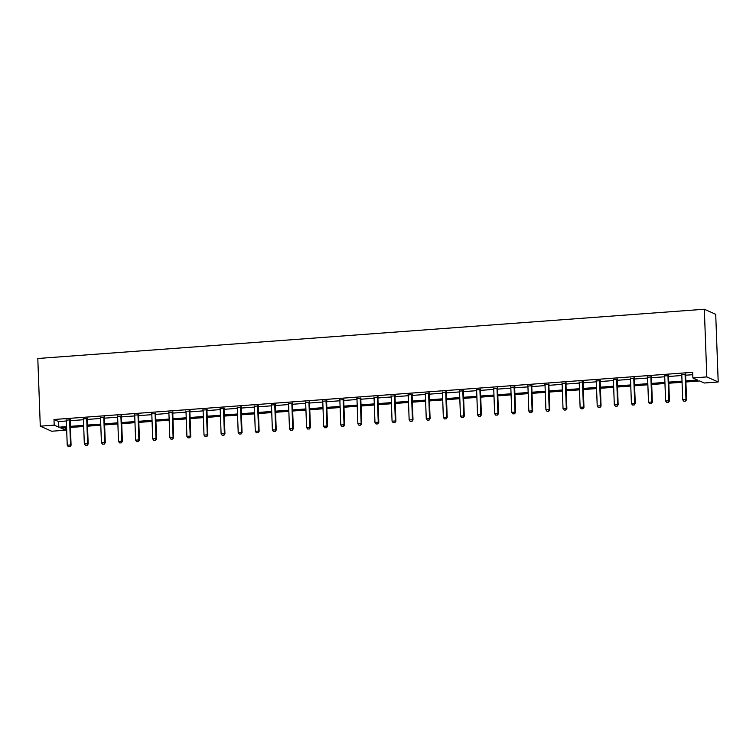 <?xml version="1.0" encoding="UTF-8"?>
<svg xmlns="http://www.w3.org/2000/svg" width="756" height="756" viewBox="0 0 756 756"><rect width="100%" height="100%" fill="white"/><g stroke="black" fill="none" stroke-linecap="round" stroke-linejoin="round"><path stroke-width="1.13" d="M65.498 427.82L65.592 430.202L51.673 431.232L40.285 426.167L37.8 358.495L704.327 309.242L715.715 314.307L718.2 381.978L704.28 383.008L699.669 380.958L685.89 381.978M685.843 380.863L697.514 380.003L692.893 377.953L692.685 372.311L53.997 419.504L58.609 421.555L66.348 420.979M70.176 420.695L83.443 419.722M87.28 419.438L100.539 418.455M104.375 418.172L117.634 417.189M121.47 416.906L134.729 415.932M138.565 415.649L151.833 414.666M155.66 414.382L168.928 413.4M172.755 413.116L186.023 412.143M189.85 411.859L203.118 410.877M206.946 410.593L220.213 409.61M224.041 409.327L237.308 408.353M241.145 408.07L254.403 407.087M258.24 406.804L271.498 405.821M275.335 405.537L288.594 404.564M292.43 404.28L305.698 403.298M309.525 403.014L322.793 402.031M326.62 401.748L339.888 400.774M343.715 400.491L356.983 399.508M360.81 399.225L374.078 398.242M377.905 397.958L391.173 396.985M395.01 396.702L408.268 395.719M412.105 395.435L425.363 394.452M429.2 394.169L442.458 393.186M446.295 392.912L459.563 391.929M463.39 391.646L476.658 390.663M480.485 390.38L493.753 389.397M497.58 389.123L510.848 388.14M514.675 387.856L527.943 386.874M531.77 386.59L545.038 385.607M548.875 385.324L562.133 384.35M565.97 384.067L579.228 383.084M583.065 382.801L596.323 381.818M600.16 381.534L613.428 380.561M617.255 380.277L630.523 379.295M634.35 379.011L647.618 378.028M651.445 377.745L664.713 376.771M668.54 376.488L681.808 375.505M685.635 375.222L692.77 374.692M685.72 374.381L681.751 374.674M668.625 375.647L664.656 375.94M651.53 376.904L647.561 377.197M634.426 378.17L630.466 378.463M617.331 379.436L613.371 379.729M600.236 380.693L596.267 380.986M583.141 381.96L579.172 382.252M566.046 383.226L562.077 383.519M548.95 384.483L544.981 384.776M531.855 385.749L527.886 386.042M514.76 387.015L510.791 387.308M497.665 388.272L493.696 388.565M480.561 389.538L476.601 389.831M463.466 390.805L459.506 391.098M446.371 392.062L442.402 392.355M429.276 393.328L425.307 393.621M412.181 394.594L408.212 394.887M395.086 395.851L391.117 396.144M377.991 397.117L374.022 397.41M360.895 398.384L356.926 398.677M343.8 399.64L339.831 399.933M326.696 400.907L322.736 401.2M309.601 402.173L305.641 402.466M292.506 403.43L288.537 403.723M275.411 404.696L271.442 404.989M258.316 405.963L254.347 406.255M241.221 407.219L237.252 407.512M224.126 408.486L220.157 408.779M207.031 409.752L203.062 410.045M189.936 411.009L185.967 411.302M172.831 412.275L168.871 412.568M155.736 413.541L151.776 413.834M138.641 414.798L134.672 415.091M121.546 416.065L117.577 416.358M104.451 417.331L100.482 417.624M87.356 418.588L83.387 418.89M70.261 419.854L66.292 420.147M40.285 426.167L54.196 425.146L58.817 427.197L66.556 426.62M53.997 419.504L54.196 425.146M692.893 377.953L706.813 376.923L704.327 309.242M66.594 427.735L60.971 428.151L65.592 430.202M682.054 382.262L668.786 383.235M664.959 383.519L651.691 384.502M647.864 384.785L634.596 385.768M630.769 386.051L617.501 387.025M613.674 387.308L600.406 388.291M596.578 388.575L583.311 389.557M579.483 389.841L566.216 390.814M562.379 391.098L549.121 392.08M545.284 392.364L532.026 393.347M528.189 393.63L514.921 394.604M511.094 394.887L497.826 395.87M493.999 396.153L480.731 397.136M476.904 397.42L463.636 398.393M459.809 398.677L446.541 399.659M442.714 399.943L429.446 400.926M425.619 401.209L412.351 402.183M408.514 402.466L395.256 403.449M391.419 403.732L378.161 404.715M374.324 404.999L361.056 405.981M357.229 406.255L343.961 407.238M340.134 407.522L326.866 408.505M323.039 408.788L309.771 409.771M305.944 410.045L292.676 411.028M288.849 411.311L275.581 412.294M271.754 412.578L258.486 413.56M254.649 413.844L241.391 414.817M237.554 415.101L224.296 416.084M220.459 416.367L207.191 417.35M203.364 417.633L190.096 418.607M186.269 418.89L173.001 419.873M169.174 420.156L155.906 421.139M152.079 421.423L138.811 422.396M134.984 422.68L121.716 423.662M117.889 423.946L104.621 424.929M100.784 425.212L87.526 426.186M83.689 426.469L70.431 427.452M718.2 381.978L706.813 376.923M70.384 426.337L83.651 425.354M87.479 425.07L100.746 424.097M104.574 423.814L117.841 422.831M121.678 422.547L134.937 421.565M138.773 421.281L152.032 420.308M155.868 420.024L169.136 419.041M172.963 418.758L186.231 417.775M190.058 417.492L203.326 416.518M207.153 416.235L220.421 415.252M224.249 414.968L237.516 413.986M241.344 413.702L254.611 412.729M258.448 412.445L271.706 411.462M275.543 411.179L288.801 410.196M292.638 409.913L305.896 408.939M309.733 408.656L323.001 407.673M326.828 407.389L340.096 406.407M343.923 406.123L357.191 405.15M361.018 404.866L374.286 403.884M378.113 403.6L391.381 402.617M395.208 402.334L408.476 401.36M412.313 401.077L425.571 400.094M429.408 399.811L442.666 398.828M446.503 398.544L459.761 397.571M463.598 397.287L476.866 396.305M480.693 396.021L493.961 395.038M497.788 394.755L511.056 393.781M514.883 393.498L528.151 392.515M531.978 392.232L545.246 391.249M549.073 390.965L562.341 389.992M566.178 389.709L579.436 388.726M583.273 388.442L596.531 387.459M600.368 387.176L613.626 386.203M617.463 385.919L630.731 384.936M634.558 384.653L647.826 383.67M651.653 383.386L664.921 382.404M668.748 382.13L682.016 381.147M58.609 421.555L58.817 427.197M683.802 401.238L685.541 401.152L683.802 401.238L682.696 399.726L681.789 374.919A1.143 1.087 -66 0 0 681.723 374.579L681.619 374.286M685.191 374.022L685.116 374.324A1.143 1.087 -66 0 0 685.078 374.674L685.985 399.489L686.543 399.735L685.541 401.152M685.824 373.974L685.664 374.57A1.143 1.087 -66 0 0 685.626 374.919L686.543 399.735M682.696 399.726L685.985 399.489L685.446 401.115M666.707 402.504L668.446 402.419L666.707 402.504L665.601 400.992L664.694 376.176A1.143 1.087 -66 0 0 664.628 375.836L664.524 375.543M668.096 375.278L668.02 375.59A1.143 1.087 -66 0 0 667.973 375.94L668.89 400.746L669.438 400.992L668.446 402.419M668.729 375.231L668.569 375.836A1.143 1.087 -66 0 0 668.531 376.186L669.438 400.992M665.601 400.992L668.89 400.746L668.351 402.381M649.612 403.761L651.351 403.685L649.612 403.761L648.506 402.258L647.59 377.442A1.143 1.087 -66 0 0 647.533 377.102L647.429 376.809M651.001 376.545L650.916 376.857A1.143 1.087 -66 0 0 650.878 377.197L651.795 402.012L652.343 402.258L651.351 403.685M651.634 376.497L651.474 377.102A1.143 1.087 -66 0 0 651.436 377.442L652.343 402.258M648.506 402.258L651.795 402.012L651.256 403.638M632.517 405.027L634.246 404.951L632.517 405.027L631.411 403.515L630.495 378.709A1.143 1.087 -66 0 0 630.438 378.369L630.334 378.076M633.906 377.811L633.821 378.113A1.143 1.087 -66 0 0 633.783 378.463L634.7 403.279L635.248 403.524L634.246 404.951M634.539 377.764L634.378 378.359A1.143 1.087 -66 0 0 634.341 378.709L635.248 403.524M631.411 403.515L634.7 403.279L634.161 404.904M615.422 406.293L617.151 406.208L615.422 406.293L614.316 404.781L613.399 379.966A1.143 1.087 -66 0 0 613.333 379.625L613.229 379.332M616.811 379.068L616.726 379.38A1.143 1.087 -66 0 0 616.688 379.729L617.595 404.536L618.153 404.781L617.151 406.208M617.444 379.03L617.283 379.625A1.143 1.087 -66 0 0 617.246 379.975L618.153 404.781M614.316 404.781L617.595 404.536L617.066 406.17M598.327 407.55L600.056 407.475L598.327 407.55L597.212 406.048L596.304 381.232A1.143 1.087 -66 0 0 596.238 380.892L596.134 380.599M599.716 380.334L599.631 380.646A1.143 1.087 -66 0 0 599.593 380.986L600.5 405.802L601.058 406.048L600.056 407.475M600.349 380.287L600.188 380.892A1.143 1.087 -66 0 0 600.151 381.232L601.058 406.048M597.212 406.048L600.5 405.802L599.962 407.437M581.222 408.816L582.961 408.741L581.222 408.816L580.117 407.304L579.209 382.498A1.143 1.087 -66 0 0 579.143 382.158L579.039 381.865M582.621 381.6L582.536 381.903A1.143 1.087 -66 0 0 582.498 382.252L583.405 407.068L583.963 407.314L582.961 408.741M583.254 381.553L583.093 382.149A1.143 1.087 -66 0 0 583.056 382.498L583.963 407.314M580.117 407.304L583.405 407.068L582.867 408.694M564.127 410.083L565.866 409.998L564.127 410.083L563.022 408.571L562.114 383.755A1.143 1.087 -66 0 0 562.048 383.424L561.944 383.122M565.526 382.857L565.441 383.169A1.143 1.087 -66 0 0 565.403 383.519L566.31 408.325L566.868 408.571L565.866 409.998M566.149 382.82L565.998 383.415A1.143 1.087 -66 0 0 565.951 383.764L566.868 408.571M563.022 408.571L566.31 408.325L565.772 409.96M547.032 411.34L548.771 411.264L547.032 411.34L545.927 409.837L545.019 385.021A1.143 1.087 -66 0 0 544.953 384.681L544.849 384.388M548.421 384.124L548.346 384.435A1.143 1.087 -66 0 0 548.308 384.776L549.215 409.591L549.773 409.837L548.771 411.264M549.054 384.076L548.894 384.681A1.143 1.087 -66 0 0 548.856 385.021L549.773 409.837M545.927 409.837L549.215 409.591L548.676 411.226M529.937 412.606L531.676 412.53L529.937 412.606L528.831 411.094L527.924 386.288A1.143 1.087 -66 0 0 527.858 385.947L527.754 385.654M531.326 385.39L531.251 385.692A1.143 1.087 -66 0 0 531.213 386.042L532.12 410.858L532.678 411.103L531.676 412.53M531.959 385.343L531.799 385.938A1.143 1.087 -66 0 0 531.761 386.288L532.678 411.103M528.831 411.094L532.12 410.858L531.581 412.483M512.842 413.872L514.581 413.787L512.842 413.872L511.736 412.36L510.829 387.545A1.143 1.087 -66 0 0 510.763 387.214L510.659 386.911M514.231 386.656L514.156 386.959A1.143 1.087 -66 0 0 514.108 387.308L515.025 412.115L515.573 412.37L514.581 413.787M514.864 386.609L514.704 387.204A1.143 1.087 -66 0 0 514.666 387.554L515.573 412.37M511.736 412.36L515.025 412.115L514.486 413.749M495.747 415.129L497.486 415.053L495.747 415.129L494.641 413.626L493.725 388.811A1.143 1.087 -66 0 0 493.668 388.471L493.564 388.178M497.136 387.913L497.051 388.225A1.143 1.087 -66 0 0 497.013 388.565L497.93 413.381L498.478 413.626L497.486 415.053M497.769 387.866L497.609 388.471A1.143 1.087 -66 0 0 497.571 388.811L498.478 413.626M494.641 413.626L497.93 413.381L497.391 415.016M478.652 416.395L480.381 416.32L478.652 416.395L477.546 414.893L476.63 390.077A1.143 1.087 -66 0 0 476.573 389.737L476.469 389.444M480.041 389.179L479.956 389.482A1.143 1.087 -66 0 0 479.918 389.831L480.835 414.647L481.383 414.893L480.381 416.32M480.674 389.132L480.514 389.727A1.143 1.087 -66 0 0 480.476 390.077L481.383 414.893M477.546 414.893L480.835 414.647L480.296 416.272M461.557 417.662L463.286 417.577L461.557 417.662L460.451 416.15L459.535 391.334A1.143 1.087 -66 0 0 459.468 391.003L459.365 390.701M462.946 390.446L462.861 390.748A1.143 1.087 -66 0 0 462.823 391.098L463.73 415.904L464.288 416.159L463.286 417.577M463.579 390.398L463.419 390.994A1.143 1.087 -66 0 0 463.381 391.343L464.288 416.159M460.451 416.15L463.73 415.904L463.201 417.539M444.462 418.918L446.191 418.843L444.462 418.918L443.347 417.416L442.44 392.6A1.143 1.087 -66 0 0 442.373 392.26L442.269 391.967M445.851 391.702L445.766 392.014A1.143 1.087 -66 0 0 445.728 392.355L446.635 417.17L447.193 417.416L446.191 418.843M446.484 391.655L446.323 392.26A1.143 1.087 -66 0 0 446.286 392.6L447.193 417.416M443.347 417.416L446.635 417.17L446.097 418.805M427.357 420.185L429.096 420.109L427.357 420.185L426.252 418.682L425.344 393.867A1.143 1.087 -66 0 0 425.278 393.526L425.174 393.233M428.756 392.969L428.671 393.271A1.143 1.087 -66 0 0 428.633 393.621L429.54 418.437L430.098 418.682L429.096 420.109M429.389 392.922L429.228 393.517A1.143 1.087 -66 0 0 429.191 393.867L430.098 418.682M426.252 418.682L429.54 418.437L429.002 420.062M410.262 421.451L412.001 421.366L410.262 421.451L409.157 419.939L408.249 395.123A1.143 1.087 -66 0 0 408.183 394.793L408.079 394.5M411.661 394.235L411.576 394.537A1.143 1.087 -66 0 0 411.538 394.887L412.445 419.703L413.003 419.949L412.001 421.366M412.285 394.188L412.133 394.783A1.143 1.087 -66 0 0 412.086 395.133L413.003 419.949M409.157 419.939L412.445 419.703L411.907 421.328M393.167 422.708L394.906 422.632L393.167 422.708L392.062 421.205L391.154 396.39A1.143 1.087 -66 0 0 391.088 396.05L390.984 395.757M394.556 395.492L394.481 395.804A1.143 1.087 -66 0 0 394.443 396.144L395.35 420.96L395.908 421.205L394.906 422.632M395.19 395.445L395.029 396.05A1.143 1.087 -66 0 0 394.991 396.39L395.908 421.205M392.062 421.205L395.35 420.96L394.812 422.595M376.072 423.974L377.811 423.899L376.072 423.974L374.967 422.472L374.059 397.656A1.143 1.087 -66 0 0 373.993 397.316L373.889 397.023M377.461 396.758L377.386 397.061A1.143 1.087 -66 0 0 377.348 397.41L378.255 422.226L378.813 422.472L377.811 423.899M378.094 396.711L377.934 397.306A1.143 1.087 -66 0 0 377.896 397.656L378.813 422.472M374.967 422.472L378.255 422.226L377.716 423.851M358.977 425.241L360.716 425.155L358.977 425.241L357.871 423.729L356.964 398.913A1.143 1.087 -66 0 0 356.898 398.582L356.794 398.289M360.366 398.025L360.291 398.327A1.143 1.087 -66 0 0 360.243 398.677L361.16 423.492L361.708 423.738L360.716 425.155M360.999 397.977L360.839 398.573A1.143 1.087 -66 0 0 360.801 398.922L361.708 423.738M357.871 423.729L361.16 423.492L360.621 425.118M341.882 426.507L343.621 426.422L341.882 426.507L340.776 424.995L339.86 400.179A1.143 1.087 -66 0 0 339.803 399.839L339.699 399.546M343.271 399.281L343.186 399.593A1.143 1.087 -66 0 0 343.148 399.933L344.065 424.749L344.613 424.995L343.621 426.422M343.904 399.234L343.744 399.839A1.143 1.087 -66 0 0 343.706 400.179L344.613 424.995M340.776 424.995L344.065 424.749L343.526 426.384M324.787 427.764L326.516 427.688L324.787 427.764L323.681 426.261L322.765 401.445A1.143 1.087 -66 0 0 322.708 401.105L322.604 400.812M326.176 400.548L326.091 400.85A1.143 1.087 -66 0 0 326.053 401.2L326.97 426.015L327.518 426.261L326.516 427.688M326.809 400.5L326.649 401.096A1.143 1.087 -66 0 0 326.611 401.445L327.518 426.261M323.681 426.261L326.97 426.015L326.431 427.641M307.692 429.03L309.421 428.945L307.692 429.03L306.586 427.518L305.67 402.702A1.143 1.087 -66 0 0 305.604 402.372L305.5 402.079M309.081 401.814L308.996 402.116A1.143 1.087 -66 0 0 308.958 402.466L309.865 427.282L310.423 427.527L309.421 428.945M309.714 401.767L309.554 402.362A1.143 1.087 -66 0 0 309.516 402.712L310.423 427.527M306.586 427.518L309.865 427.282L309.336 428.907M290.597 430.296L292.326 430.211L290.597 430.296L289.482 428.784L288.575 403.969A1.143 1.087 -66 0 0 288.508 403.628L288.405 403.335M291.986 403.071L291.901 403.383A1.143 1.087 -66 0 0 291.863 403.723L292.77 428.539L293.328 428.784L292.326 430.211M292.619 403.024L292.459 403.628A1.143 1.087 -66 0 0 292.421 403.969L293.328 428.784M289.482 428.784L292.77 428.539L292.232 430.173M273.492 431.553L275.231 431.478L273.492 431.553L272.387 430.051L271.48 405.235A1.143 1.087 -66 0 0 271.413 404.895L271.31 404.602M274.891 404.337L274.806 404.64A1.143 1.087 -66 0 0 274.768 404.989L275.675 429.805L276.233 430.051L275.231 431.478M275.524 404.29L275.364 404.895A1.143 1.087 -66 0 0 275.326 405.235L276.233 430.051M272.387 430.051L275.675 429.805L275.137 431.43M256.397 432.819L258.136 432.734L256.397 432.819L255.292 431.307L254.385 406.492A1.143 1.087 -66 0 0 254.318 406.161L254.214 405.868M257.796 405.603L257.711 405.906A1.143 1.087 -66 0 0 257.673 406.255L258.58 431.071L259.138 431.317L258.136 432.734M258.42 405.556L258.269 406.152A1.143 1.087 -66 0 0 258.221 406.501L259.138 431.317M255.292 431.307L258.58 431.071L258.042 432.697M239.302 434.086L241.041 434.001L239.302 434.086L238.197 432.574L237.289 407.758A1.143 1.087 -66 0 0 237.223 407.418L237.119 407.125M240.691 406.86L240.616 407.172A1.143 1.087 -66 0 0 240.578 407.512L241.485 432.328L242.043 432.574L241.041 434.001M241.325 406.813L241.164 407.418A1.143 1.087 -66 0 0 241.126 407.758L242.043 432.574M238.197 432.574L241.485 432.328L240.947 433.963M222.207 435.343L223.946 435.267L222.207 435.343L221.102 433.84L220.194 409.024A1.143 1.087 -66 0 0 220.128 408.684L220.024 408.391M223.596 408.127L223.521 408.438A1.143 1.087 -66 0 0 223.483 408.779L224.39 433.594L224.948 433.84L223.946 435.267M224.23 408.079L224.069 408.684A1.143 1.087 -66 0 0 224.031 409.024L224.948 433.84M221.102 433.84L224.39 433.594L223.852 435.22M205.112 436.609L206.851 436.524L205.112 436.609L204.007 435.097L203.099 410.281A1.143 1.087 -66 0 0 203.033 409.95L202.929 409.657M206.501 409.393L206.426 409.695A1.143 1.087 -66 0 0 206.379 410.045L207.295 434.861L207.843 435.106L206.851 436.524M207.135 409.346L206.974 409.941A1.143 1.087 -66 0 0 206.936 410.291L207.843 435.106M204.007 435.097L207.295 434.861L206.757 436.486M188.017 437.875L189.756 437.79L188.017 437.875L186.912 436.363L185.995 411.547A1.143 1.087 -66 0 0 185.938 411.207L185.834 410.914M189.406 410.65L189.321 410.962A1.143 1.087 -66 0 0 189.284 411.302L190.2 436.117L190.748 436.363L189.756 437.79M190.039 410.602L189.879 411.207A1.143 1.087 -66 0 0 189.841 411.547L190.748 436.363M186.912 436.363L190.2 436.117L189.661 437.752M170.922 439.132L172.651 439.056L170.922 439.132L169.816 437.63L168.9 412.814A1.143 1.087 -66 0 0 168.843 412.474L168.739 412.181M172.311 411.916L172.226 412.228A1.143 1.087 -66 0 0 172.188 412.568L173.105 437.384L173.653 437.63L172.651 439.056M172.944 411.869L172.784 412.474A1.143 1.087 -66 0 0 172.746 412.814L173.653 437.63M169.816 437.63L173.105 437.384L172.566 439.009M153.827 440.398L155.556 440.313L153.827 440.398L152.721 438.886L151.805 414.071A1.143 1.087 -66 0 0 151.739 413.74L151.635 413.447M155.216 413.182L155.131 413.485A1.143 1.087 -66 0 0 155.093 413.834L156.001 438.65L156.558 438.896L155.556 440.313M155.849 413.135L155.689 413.73A1.143 1.087 -66 0 0 155.651 414.08L156.558 438.896M152.721 438.886L156.001 438.65L155.471 440.275M136.732 441.665L138.461 441.58L136.732 441.665L135.617 440.153L134.71 415.337A1.143 1.087 -66 0 0 134.644 414.997L134.54 414.704M138.121 414.439L138.036 414.751A1.143 1.087 -66 0 0 137.998 415.091L138.906 439.907L139.463 440.153L138.461 441.58M138.754 414.392L138.594 414.997A1.143 1.087 -66 0 0 138.556 415.337L139.463 440.153M135.617 440.153L138.906 439.907L138.367 441.542M119.628 442.921L121.366 442.846L119.628 442.921L118.522 441.419L117.615 416.603A1.143 1.087 -66 0 0 117.549 416.263L117.445 415.97M121.026 415.705L120.941 416.017A1.143 1.087 -66 0 0 120.903 416.358L121.811 441.173L122.368 441.419L121.366 442.846M121.659 415.658L121.499 416.263A1.143 1.087 -66 0 0 121.461 416.603L122.368 441.419M118.522 441.419L121.811 441.173L121.272 442.799M102.532 444.188L104.271 444.103L102.532 444.188L101.427 442.676L100.52 417.87A1.143 1.087 -66 0 0 100.453 417.529L100.35 417.236M103.931 416.972L103.846 417.274A1.143 1.087 -66 0 0 103.808 417.624L104.715 442.44L105.273 442.685L104.271 444.103M104.555 416.925L104.404 417.52A1.143 1.087 -66 0 0 104.356 417.87L105.273 442.685M101.427 442.676L104.715 442.44L104.177 444.065M85.437 445.454L87.176 445.369L85.437 445.454L84.332 443.942L83.425 419.126A1.143 1.087 -66 0 0 83.358 418.786L83.254 418.493M86.827 418.229L86.751 418.54A1.143 1.087 -66 0 0 86.713 418.881L87.62 443.696L88.178 443.942L87.176 445.369M87.46 418.181L87.299 418.786A1.143 1.087 -66 0 0 87.261 419.136L88.178 443.942M84.332 443.942L87.62 443.696L87.082 445.331M68.342 446.711L70.081 446.635L68.342 446.711L67.237 445.208L66.33 420.393A1.143 1.087 -66 0 0 66.263 420.052L66.159 419.76M69.732 419.495L69.656 419.807A1.143 1.087 -66 0 0 69.618 420.147L70.525 444.963L71.073 445.208L70.081 446.635M70.365 419.448L70.204 420.052A1.143 1.087 -66 0 0 70.166 420.393L71.073 445.208M67.237 445.208L70.525 444.963L69.987 446.588M685.078 374.674L685.626 374.919M685.116 374.324L685.664 374.57M667.973 375.94L668.531 376.186M668.02 375.59L668.569 375.836M650.878 377.197L651.436 377.442M650.916 376.857L651.474 377.102M633.783 378.463L634.341 378.709M633.821 378.113L634.378 378.359M616.688 379.729L617.246 379.975M616.726 379.38L617.283 379.625M599.593 380.986L600.151 381.232M599.631 380.646L600.188 380.892M582.498 382.252L583.056 382.498M582.536 381.903L583.093 382.149M565.403 383.519L565.951 383.764M565.441 383.169L565.998 383.415M548.308 384.776L548.856 385.021M548.346 384.435L548.894 384.681M531.213 386.042L531.761 386.288M531.251 385.692L531.799 385.938M514.108 387.308L514.666 387.554M514.156 386.959L514.704 387.204M497.013 388.565L497.571 388.811M497.051 388.225L497.609 388.471M479.918 389.831L480.476 390.077M479.956 389.482L480.514 389.727M462.823 391.098L463.381 391.343M462.861 390.748L463.419 390.994M445.728 392.355L446.286 392.6M445.766 392.014L446.323 392.26M428.633 393.621L429.191 393.867M428.671 393.271L429.228 393.517M411.538 394.887L412.086 395.133M411.576 394.537L412.133 394.783M394.443 396.144L394.991 396.39M394.481 395.804L395.029 396.05M377.348 397.41L377.896 397.656M377.386 397.061L377.934 397.306M360.243 398.677L360.801 398.922M360.291 398.327L360.839 398.573M343.148 399.933L343.706 400.179M343.186 399.593L343.744 399.839M326.053 401.2L326.611 401.445M326.091 400.85L326.649 401.096M308.958 402.466L309.516 402.712M308.996 402.116L309.554 402.362M291.863 403.723L292.421 403.969M291.901 403.383L292.459 403.628M274.768 404.989L275.326 405.235M274.806 404.64L275.364 404.895M257.673 406.255L258.221 406.501M257.711 405.906L258.269 406.152M240.578 407.512L241.126 407.758M240.616 407.172L241.164 407.418M223.483 408.779L224.031 409.024M223.521 408.438L224.069 408.684M206.379 410.045L206.936 410.291M206.426 409.695L206.974 409.941M189.284 411.302L189.841 411.547M189.321 410.962L189.879 411.207M172.188 412.568L172.746 412.814M172.226 412.228L172.784 412.474M155.093 413.834L155.651 414.08M155.131 413.485L155.689 413.73M137.998 415.091L138.556 415.337M138.036 414.751L138.594 414.997M120.903 416.358L121.461 416.603M120.941 416.017L121.499 416.263M103.808 417.624L104.356 417.87M103.846 417.274L104.404 417.52M86.713 418.881L87.261 419.136M86.751 418.54L87.299 418.786M69.618 420.147L70.166 420.393M69.656 419.807L70.204 420.052"/></g></svg>
